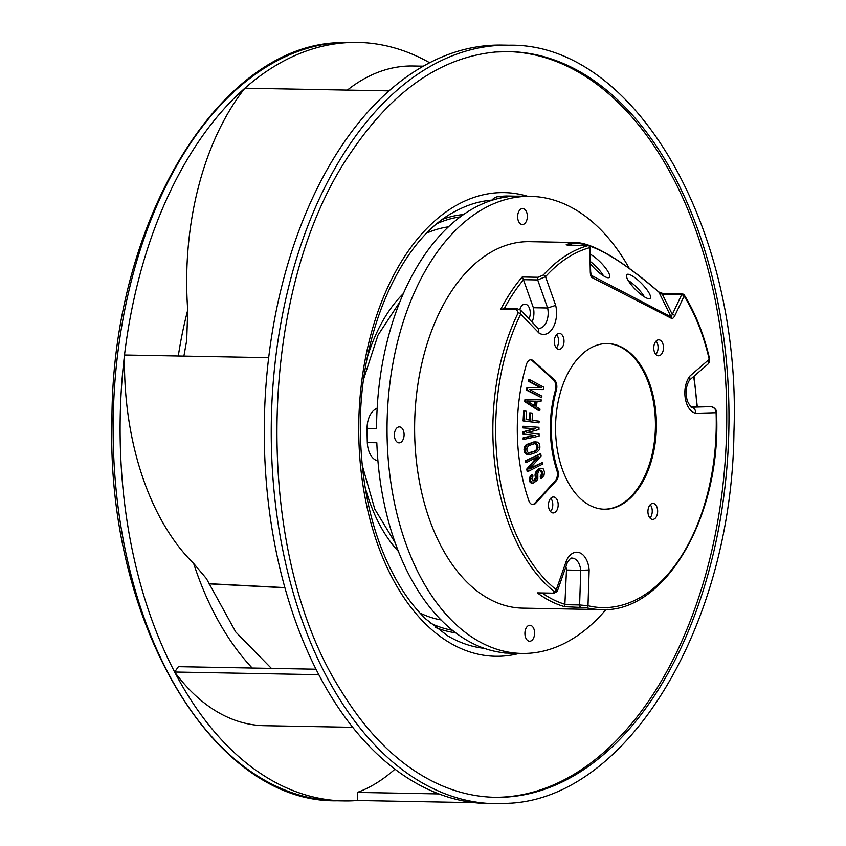 <?xml version="1.0" encoding="UTF-8"?>
<svg xmlns="http://www.w3.org/2000/svg" width="846" height="846" viewBox="0 0 846 846"><rect width="100%" height="100%" fill="white"/><g stroke="black" fill="none" stroke-linecap="round" stroke-linejoin="round"><path stroke-width="1.27" d="M605.99 609.501A228.579 139.061 -88.9 0 1 530.114 653.197A228.579 139.061 -88.9 0 1 521.908 653.45A228.579 139.061 -88.9 0 1 387.034 429.081A228.579 139.061 -88.9 0 1 522.141 196.61A228.579 139.061 -88.9 0 1 530.347 196.367A228.579 139.061 -88.9 0 1 629.287 268.362M683.42 294.609A1.999 1.153 148.3 0 1 684.255 294.99A1.999 1.153 148.3 0 1 684.139 296.068A1.999 0.941 25.4 0 0 683.875 295.793L683.875 295.793A1.999 0.941 -154.6 0 0 681.601 294.831A1.999 1.216 -88.9 0 1 681.876 294.408A1.999 1.216 -88.9 0 1 681.918 294.355A1.999 1.216 -88.9 0 1 682.595 294.048L663.433 293.689L658.844 292.007C641.257 276.705 624.845 264.481 609.617 255.344L600.565 250.363C590.603 245.34 582.323 242.728 575.714 242.527L529.511 241.67A183.265 111.492 91.1 0 0 414.656 433.66A183.265 111.492 91.1 0 0 522.743 608.137L600.998 609.585A183.265 111.492 -88.9 0 1 586.215 607.682L564.768 606.698A183.265 111.492 -88.9 0 1 537.358 592.866L553.199 593.152L554.151 591.502A183.265 111.492 -88.9 0 1 518.186 312.819L516.61 309.604L500.769 309.308A183.265 111.492 -88.9 0 1 522.225 276.98L538.067 277.276L543.28 275.013A183.265 111.492 -88.9 0 1 588.076 245.626A1.999 1.555 74.7 0 1 589.842 247.624L590.677 272.158L591.534 275.807M399.09 426.892A7.984 4.854 91.1 0 0 394.373 435.013A7.984 4.854 91.1 0 0 399.09 442.849A7.984 4.854 91.1 0 0 399.375 442.839A7.984 4.854 91.1 0 0 404.092 434.717A7.984 4.854 91.1 0 0 399.375 426.881A7.984 4.854 91.1 0 0 399.09 426.892M524.911 633.643A7.984 4.854 91.1 0 0 529.617 641.247A7.984 4.854 91.1 0 0 534.619 632.882A7.984 4.854 91.1 0 0 529.913 625.279A7.984 4.854 91.1 0 0 524.911 633.643M527.354 216.164A7.984 4.854 91.1 0 0 522.638 208.56A7.984 4.854 91.1 0 0 517.636 216.925A7.984 4.854 91.1 0 0 522.342 224.528A7.984 4.854 91.1 0 0 527.354 216.164M507.198 196.029A19.966 12.14 91.1 0 0 506.86 196.008A19.966 12.14 91.1 0 0 506.521 196.008A228.579 139.061 91.1 0 0 502.186 196.24A228.579 139.061 91.1 0 0 497.85 196.695L507.346 196.864A228.579 139.061 91.1 0 0 376.576 428.499L367.069 428.319A228.579 139.061 91.1 0 0 367.323 442.574A19.966 12.14 91.1 0 0 377.929 460.848M367.323 442.574L376.83 442.744A228.579 139.061 91.1 0 0 511.449 653.249L521.908 653.45M497.85 196.695A19.966 12.14 91.1 0 0 491.674 200.375M377.136 408.396L377.136 408.396A19.966 12.14 91.1 0 0 367.069 428.319M503.359 652.721A19.966 12.14 91.1 0 0 505.474 653.059A19.966 12.14 91.1 0 0 505.813 653.059M530.347 196.367L519.899 196.166A228.579 139.061 91.1 0 0 516.028 196.187L506.521 196.008M507.833 51.595A372.917 226.865 -88.9 0 1 726.756 418.527A372.917 226.865 -88.9 0 1 506.331 796.869A372.917 226.865 -88.9 0 1 494.064 797.292M502.09 45.092A379.304 230.746 91.1 0 0 488.47 45.504A379.304 230.746 91.1 0 0 389.033 90.86A379.304 230.746 91.1 0 0 268.679 357.678A379.304 230.746 91.1 0 0 318.815 674.685A379.304 230.746 91.1 0 0 488.068 803.573L495.047 803.7A379.304 230.746 -88.9 0 1 271.238 432.274A379.304 230.746 -88.9 0 1 494.36 45.716A379.304 230.746 -88.9 0 1 495.439 45.631A379.304 230.746 -88.9 0 1 509.059 45.219L502.09 45.092M438.968 793.918L357.393 792.406A231.571 140.88 -88.9 0 0 394.955 769.141M357.393 792.406L357.53 800.496L474.479 802.664M316.013 669.218L178.421 666.669L174.657 672.02L318.815 674.685M357.53 800.496A379.304 230.746 -88.9 0 1 343.91 800.908A379.304 230.746 -88.9 0 1 174.657 672.02A239.555 145.734 91.1 0 0 264.343 725.688L352.75 727.317M174.657 672.02A379.304 230.746 -88.9 0 1 124.51 355.013A379.304 230.746 -88.9 0 1 244.875 88.196A379.304 230.746 -88.9 0 1 344.311 42.839A379.304 230.746 -88.9 0 1 357.932 42.427A379.304 230.746 -88.9 0 1 429.652 62.741M423.307 66.189L413.017 65.999A239.555 145.734 91.1 0 0 347.368 90.088M183.889 356.103L186.702 340.42L187.727 310.122A292.462 177.924 91.1 0 0 178.294 356.007M187.727 310.122A239.555 145.734 91.1 0 1 244.875 88.196L389.033 90.86M284.891 587.61L208.539 583.677M271.397 668.393L235.738 631.994L206.371 578.548L193.649 563.478A292.462 177.924 91.1 0 0 252.193 668.033M193.649 563.478A239.555 145.734 91.1 0 1 124.51 355.013L268.679 357.678M419.997 613.033A197.467 120.132 91.1 0 0 441.094 619.949M448.359 226.855A197.467 120.132 91.1 0 0 427.019 232.988M460.171 216.914A207.64 126.318 91.1 0 0 437.509 223.407M430.128 622.984A207.64 126.318 91.1 0 0 452.536 630.312M455.74 632.808A209.639 127.535 -88.9 0 1 435.457 627.436M442.997 219.156A209.639 127.535 -88.9 0 1 463.46 214.546M674.833 315.695C673.469 318.128 672.295 318.995 671.301 318.276A1.999 1.523 117.2 0 0 671.09 316.89L672.295 314.458A1.999 0.941 25.4 0 1 674.833 315.695L684.139 296.068A181.266 110.276 -88.9 0 1 709.212 359.317L708.06 364.023C709.392 362.426 709.9 360.692 709.572 358.831A1.999 0.603 -13 0 1 709.212 359.317L689.807 376.132A20.96 12.753 91.1 0 0 685.249 398.17A20.96 12.753 91.1 0 0 695.729 413.282L716.097 412.711A181.266 110.276 -88.9 0 1 609.67 607.375A181.266 110.276 -88.9 0 1 588.002 605.736L579.616 604.964L580.747 570.31L566.482 570.045L564.768 606.698M591.544 275.817L591.989 276.251A1.999 1.523 117.2 0 1 592.2 277.636C591.121 277.319 590.487 275.51 590.275 272.2L589.842 247.624A181.266 110.276 -88.9 0 0 545.522 276.695L537.696 279.931L523.431 279.666L533.361 307.722A14.974 9.105 -88.9 0 1 532.028 322.04M604.53 343.635A82.845 50.4 91.1 0 0 555.558 427.896A82.845 50.4 91.1 0 0 604.446 509.218A82.845 50.4 91.1 0 0 607.417 509.123A82.845 50.4 91.1 0 0 656.39 424.872A82.845 50.4 91.1 0 0 607.502 343.55A82.845 50.4 91.1 0 0 604.53 343.635M554.394 379.843L533.223 360.734A7.984 4.854 91.1 0 0 530.96 359.772A7.984 4.854 91.1 0 0 526.466 364.351A145.734 88.661 91.1 0 0 528.845 500.705A7.984 4.854 91.1 0 0 532.917 504.618A7.984 4.854 91.1 0 0 535.708 503.254L556.16 480.877A7.984 4.854 91.1 0 0 557.8 470.355A89.835 54.652 -88.9 0 1 556.393 390.08A7.984 4.854 91.1 0 0 554.394 379.843L553.443 379.822A7.984 4.854 -88.9 0 1 555.452 390.069A89.835 54.652 91.1 0 0 556.848 470.334A7.984 4.854 -88.9 0 1 555.209 480.856L534.757 503.233A7.984 4.854 -88.9 0 1 532.441 504.565M658.484 339.838A7.984 4.854 91.1 0 0 653.768 347.96A7.984 4.854 91.1 0 0 658.484 355.796A7.984 4.854 91.1 0 0 658.77 355.785A7.984 4.854 91.1 0 0 663.486 347.664A7.984 4.854 91.1 0 0 658.77 339.828A7.984 4.854 91.1 0 0 658.484 339.838M657.649 511.037A7.984 4.854 91.1 0 0 652.932 503.433A7.984 4.854 91.1 0 0 647.93 511.798A7.984 4.854 91.1 0 0 652.647 519.402A7.984 4.854 91.1 0 0 657.649 511.037M553.453 512.93A7.984 4.854 91.1 0 0 558.18 504.808A7.984 4.854 91.1 0 0 553.464 496.962A7.984 4.854 91.1 0 0 553.178 496.972A7.984 4.854 91.1 0 0 548.451 505.094A7.984 4.854 91.1 0 0 553.168 512.93A7.984 4.854 91.1 0 0 553.453 512.93M554.299 341.731A7.984 4.854 91.1 0 0 559.005 349.335A7.984 4.854 91.1 0 0 564.007 340.97A7.984 4.854 91.1 0 0 559.301 333.366A7.984 4.854 91.1 0 0 554.299 341.731M569.347 245.277A1.999 1.216 91.1 0 0 569.157 245.245A1.999 1.216 91.1 0 0 568.924 245.266L566.217 244.706L567.74 245.319L572.985 243.415C590.762 241.977 619.409 258.231 658.907 292.166L662.45 294.482A1.999 1.216 91.1 0 1 663.433 293.689M645.815 297.676A16.666 4.293 45.4 0 0 650.193 298.342A16.666 4.293 45.4 0 0 645.191 287.503A16.666 4.293 45.4 0 0 631.158 275.278A16.666 4.293 45.4 0 0 626.78 274.612A16.666 4.293 45.4 0 0 631.782 285.462A16.666 4.293 45.4 0 0 645.815 297.676M590.54 263.984A16.666 4.293 45.4 0 0 604.985 276.695A16.666 4.293 45.4 0 0 609.363 277.361A16.666 4.293 45.4 0 0 604.382 266.553A16.666 4.293 45.4 0 0 590.371 254.329M566.217 244.706L571.568 242.77L572.985 243.415M575.396 242.516L571.568 242.77M658.907 292.166L671.09 316.89L591.269 275.331M709.572 358.831C703.935 334.561 695.497 313.274 684.255 294.99L684.255 294.99A1.999 1.999 0 0 0 682.595 294.048M691.753 407.19L711.19 406.64L690.748 406.556M711.275 406.64A1.999 1.216 -88.9 0 0 711.222 406.64L696.988 406.376M711.19 406.64C714.087 407.053 715.727 409.073 716.097 412.711L716.509 412.615C716.879 410.183 715.124 408.195 711.222 406.64M538.627 593.057L537.358 592.866M538.479 593.057L553.686 593.332L557.25 591.439L556.287 589.736A181.266 110.276 -88.9 0 1 520.713 314.088L520.523 310.112L538.257 328.512L538.955 333.017A20.96 12.753 91.1 0 0 552.776 328.132A20.96 12.753 91.1 0 0 555.674 305.385L545.522 276.695A1.999 1.301 42.1 0 0 543.28 275.013M503.92 308.917L500.769 309.308M523.431 279.666L522.225 276.98M533.361 307.722L547.616 307.986L555.674 305.385M528.951 318.857A8.989 5.467 91.1 0 0 529.808 309.361A8.989 5.467 91.1 0 0 524.975 304.158A8.989 5.467 91.1 0 0 524.647 304.169A8.989 5.467 91.1 0 0 519.846 309.541M590.497 261.626A16.666 4.293 -134.6 0 1 603.589 275.912M628.155 280.396A16.666 4.293 -134.6 0 1 644.43 296.893M565.889 566.704A14.974 9.105 -88.9 0 1 566.482 570.045M586.215 607.682A1.999 1.565 103.5 0 0 588.002 605.736L589.154 569.993L580.747 570.31A14.974 9.105 91.1 0 0 579.51 564.969A14.974 9.105 91.1 0 0 574.148 558.55A14.974 9.105 91.1 0 0 572.033 558.096C571.029 557.673 569.443 559.217 567.264 562.738L566.503 560.464L556.287 589.736A1.999 1.438 -51.4 0 1 554.151 591.502M691.277 407.201C694.132 407.603 695.624 409.633 695.729 413.282M692.123 407.317C691.721 408.449 690.125 406.334 687.343 400.972C685.175 392.756 685.937 385.734 689.638 379.917L689.807 376.132M607.026 343.539A82.845 50.4 -88.9 0 1 655.438 425.242A82.845 50.4 -88.9 0 1 606.466 509.112A82.845 50.4 -88.9 0 1 603.97 509.197M530.484 359.804A7.984 4.854 -88.9 0 1 532.271 360.724L553.443 379.822M530.812 475.515L532.589 474.638L531.637 474.627L529.829 477.123L529.564 481.511L530.971 482.897L533.361 483.077L531.923 482.918L530.188 480.264L529.236 480.242M540.182 470.249L541.789 473.295L540.245 476.806L540.636 478.328L541.588 478.35L541.197 476.827L542.709 474.543L541.757 474.521M538.817 468.547L541.08 468.219L538.817 468.547L536.29 470.968L535.042 474.257L535.359 478.233L533.075 480.93M537.094 457.126L526.73 469.054L527.143 471.434L528.094 471.444L527.682 469.065L538.817 456.258L526.508 462.466L526.233 460.88L540.689 453.583L541.102 455.962L529.659 468.927L542.265 462.572L542.55 464.147L528.094 471.444M542.265 462.572L530.453 468.028M540.689 453.583L525.281 460.859L525.567 462.445L526.508 462.466M525.355 453.625L530.601 454.323L536.893 452.187L539.251 449.797L539.96 447.069L539.293 443.632L537.189 442.014L533.308 442.024L525.81 445.091L524.129 447.83L524.615 452.726L526.307 453.646L524.901 449.3L526.762 445.102L534.26 442.046M535.867 441.845L533.308 442.024M523.875 426.278L522.923 426.257L522.955 427.917L534.503 428.658L523.029 431.788L523.061 433.998L534.619 435.288L523.135 437.858L523.166 439.518L539.103 436.124L539.071 433.913L526.868 432.676L538.987 429.504L538.944 427.293L523.875 426.278L523.907 427.939L534.503 428.658M524.626 411.029L523.685 411.008L523.092 420.938L539.018 422.863L524.044 420.948L524.626 411.029L526.54 411.272L526.053 419.542L530.199 420.071L530.622 412.901L532.525 413.144L532.102 420.314L539.114 421.202L539.018 422.863M530.622 412.901L529.67 412.88L529.247 419.944M525.937 399.481L524.985 399.46L524.7 401.639L538.839 410.712L539.79 410.722L525.652 401.649L525.937 399.481L541.207 399.872L540.996 401.501L537.094 401.374L540.996 401.501M529.543 379.579L528.602 379.568L528.264 381.144L540.372 387.627L526.899 387.722L526.402 390.08L541.567 397.715L527.354 390.101L527.841 387.732L541.313 387.648L529.215 381.155L529.543 379.579L543.767 387.204L543.269 389.562L529.501 389.498L541.895 396.14L541.567 397.715M529.205 478.762L530.156 478.794L531.764 475.537M529.829 477.123L530.78 477.144M532.589 474.638L532.98 476.161L531.891 478.741L532.769 480.803L534.513 480.75L535.92 479.428L536.417 477.281L536.026 475.759L535.074 475.727M533.562 480.729L534.513 480.75M534.154 480.306L535.095 480.327M534.968 479.418L535.92 479.428M535.359 478.233L536.311 478.244M535.465 477.26L536.417 477.281M535.042 474.257L535.994 474.289L536.026 475.759M535.37 472.829L536.322 472.851L539.769 468.568M535.994 474.289L536.322 472.851M536.29 470.968L537.242 470.989M537.337 469.615L538.289 469.625M541.08 468.219L543.365 468.97L544.507 472.036L543.978 475.42L541.588 478.35M540.245 476.806L541.197 476.827M541.07 475.917L542.011 475.938M541.789 473.295L542.741 473.316L542.709 474.543M541.271 471.275L542.223 471.296L540.88 470.165L538.976 470.936L537.823 473.263L537.823 478.667L536.903 480.528L533.361 483.077M542.741 473.316L542.223 471.296M540.71 470.482L541.662 470.492M530.971 482.897L531.923 482.918M530.114 482.315L531.066 482.326M529.564 481.511L530.516 481.533M530.156 478.794L530.188 480.264M526.73 469.054L527.682 469.065M525.281 460.859L526.233 460.88M526.72 454.334L527.671 454.355L526.307 453.646M524.615 452.726L525.567 452.737M524.16 451.457L525.112 451.478M523.949 449.279L524.901 449.3M524.129 447.83L525.08 447.841M524.657 446.551L525.609 446.572M525.81 445.091L526.762 445.102M527.026 444.171L527.967 444.182M528.57 443.431L529.522 443.441M528.993 454.524L527.671 454.355M528.147 452.536L530.431 452.695L536.406 450.643L538.067 447.629L537.432 444.467L534.429 443.674L528.443 445.726L526.794 448.74L527.005 450.907L528.147 452.536M535.032 443.621L536.903 445.44L536.353 449.797L534.228 451.278L528.877 452.726M535.761 443.812L536.713 443.833M536.48 444.446L537.432 444.467M536.903 445.44L537.855 445.461M537.115 447.619L538.067 447.629M536.903 448.803L537.855 448.814M536.353 449.797L537.305 449.818M535.465 450.622L536.406 450.643M534.228 451.278L535.169 451.288M529.48 452.673L530.431 452.695M523.135 437.858L524.086 437.879L524.108 439.529M534.619 435.288L523.061 433.998M524.086 437.879L535.571 435.299M523.029 431.788L523.97 431.798L524.012 434.009M523.97 431.798L535.455 428.679M522.955 427.917L523.907 427.939M523.092 420.938L524.044 420.948M524.7 401.639L525.652 401.649M537.094 401.374L536.385 406.81L540.002 409.104L539.79 410.722M535.814 401.247L527.047 400.972L535.169 406.133L535.814 401.247L534.862 401.226L534.291 405.572M527.069 400.983L534.862 401.226M526.402 390.08L527.354 390.101M526.899 387.722L527.841 387.732M540.372 387.627L541.313 387.648M528.264 381.144L529.215 381.155M656.052 341.118A7.984 4.854 -88.9 0 1 655.809 354.411M650.214 504.724A7.984 4.854 -88.9 0 1 652.255 510.931A7.984 4.854 -88.9 0 1 649.971 518.006M550.746 498.252A7.984 4.854 -88.9 0 1 550.503 511.544M556.583 334.656A7.984 4.854 -88.9 0 1 558.624 340.864A7.984 4.854 -88.9 0 1 556.34 347.939M519.275 653.398A231.867 141.06 91.1 0 1 358.841 438.006A231.867 141.06 -88.9 0 1 358.789 435.489A231.867 141.06 91.1 0 1 527.724 196.314M508.943 51.606L495.745 52.008C441.358 57.116 393.443 90.11 351.999 150.958C256.475 286.794 251.251 551.275 341.35 691.161C360.608 722.717 382.614 747.6 407.36 765.81C435.309 786.156 464.581 796.668 495.164 797.313A372.917 226.865 91.1 0 0 508.552 796.911A372.917 226.865 91.1 0 0 509.609 796.826A372.917 226.865 91.1 0 0 728.977 416.782A372.917 226.865 91.1 0 0 508.943 51.606A372.917 226.865 91.1 0 0 495.925 51.976M495.545 52.008A372.917 226.865 91.1 0 0 494.498 52.092M508.658 803.288A379.304 230.746 -88.9 0 1 495.047 803.7L508.858 803.288C628.113 798.116 732.086 624.708 733.947 431.735C741.826 228.684 634.796 42.586 509.059 45.219M509.736 803.203A379.304 230.746 -88.9 0 1 509.059 803.256M337.343 42.712A379.304 230.746 91.1 0 0 113.131 428.467A379.304 230.746 91.1 0 0 336.941 800.781C212.409 803.277 105.94 620.816 111.947 419.605C112.095 224.729 216.692 47.831 337.142 42.712L350.953 42.3A379.304 230.746 91.1 0 0 338.326 42.638A379.304 230.746 91.1 0 0 337.343 42.712M364.996 486.714A151.92 92.426 91.1 0 0 398.466 551.444M403.225 293.731A151.92 92.426 91.1 0 0 367.386 357.181M491.907 200.121A224.518 136.587 91.1 0 0 455.465 211.257C399.957 239.291 357.551 336.486 360.438 435.235C361.982 494.328 375.106 544.581 399.809 585.992C407.73 598.915 416.433 609.955 425.929 619.113L447.619 635.79A224.518 136.587 91.1 0 0 484.398 648.364M589.154 569.993A20.96 12.753 91.1 0 0 579.891 552.85A20.96 12.753 91.1 0 0 566.503 560.464M518.186 312.819A1.999 0.962 -153.8 0 1 520.713 314.088L538.955 333.017M592.2 277.636L671.301 318.276M672.295 314.458L681.601 294.831L662.45 294.482L672.295 314.458M568.924 245.266L588.076 245.626A1.999 1.216 -88.9 0 1 588.287 245.594A1.999 1.216 -88.9 0 1 588.975 245.964M608.126 609.342A183.265 111.492 -88.9 0 1 607.587 609.384A183.265 111.492 -88.9 0 1 600.998 609.585C665.168 613.551 721.828 515.521 716.509 412.615M693.635 376.533A181.266 110.276 -88.9 0 1 696.829 406.376M580.61 606.994A1.999 1.216 -88.9 0 1 579.616 604.953L565.35 604.7M565.371 604.414A181.266 110.276 -88.9 0 1 542.297 593.12M516.61 309.604A1.999 1.216 -88.9 0 1 517.562 308.875L502.958 308.61M504.301 308.631A181.266 110.276 -88.9 0 1 523.494 279.815M537.601 327.994L538.786 328.375A14.974 9.105 91.1 0 0 539.325 328.354A14.974 9.105 91.1 0 0 545.48 323.828A14.974 9.105 91.1 0 0 547.616 307.986L537.696 279.931A1.999 1.216 -88.9 0 1 538.067 277.276M533.223 360.734L532.271 360.724M534.757 503.233L535.708 503.254M556.16 480.877L555.209 480.856M557.8 470.355L556.848 470.334M556.393 390.08L555.452 390.069M505.474 653.059L507.759 653.101M506.86 196.008L516.208 196.187M343.91 800.908L336.941 800.781M284.922 587.748L208.613 583.846M357.932 42.427L350.953 42.3M362.183 465.184L374.778 509.091L395.251 542.868M363.78 378.606L377.982 335.185L399.703 302.191M590.254 247.508A1.999 1.999 0 0 0 588.287 245.594L567.158 245.076L567.867 245.615M694.016 376.195L697.241 406.387M520.554 310.144L517.562 308.875M557.228 591.513L567.317 562.611M689.479 380.129L708.155 363.939"/></g></svg>
